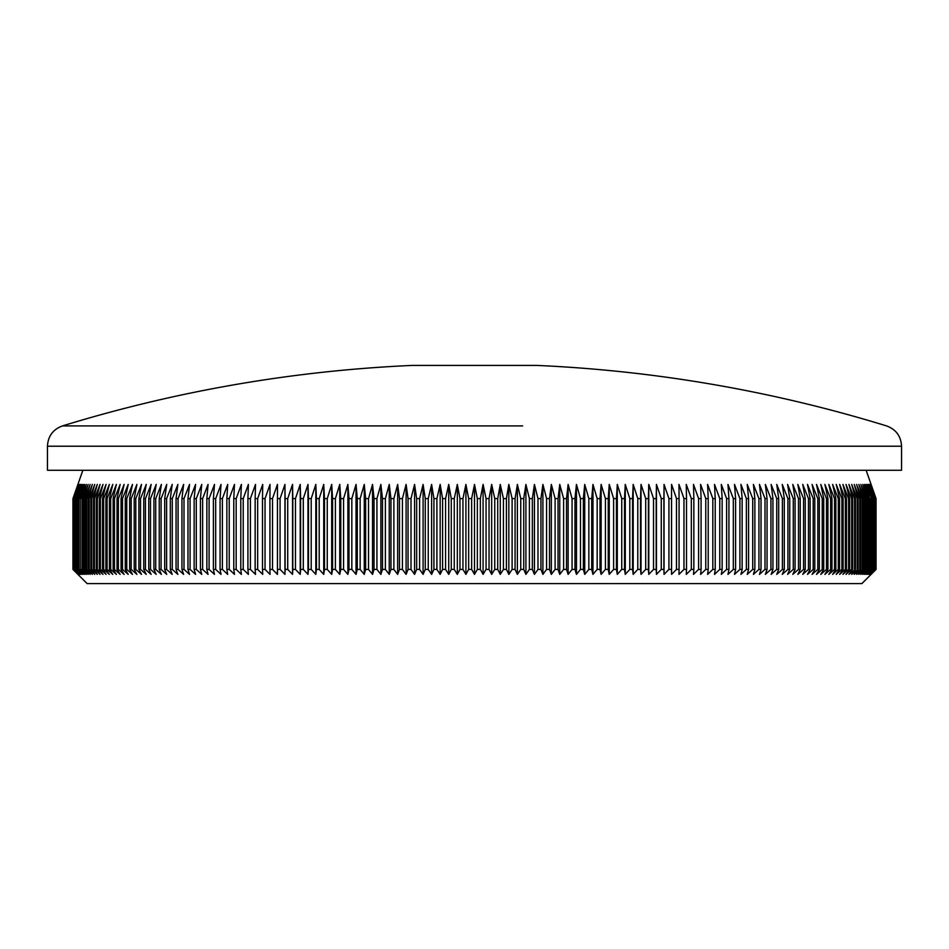 <?xml version="1.0" encoding="UTF-8"?>
<svg xmlns="http://www.w3.org/2000/svg" width="949" height="949" viewBox="0 0 949 949"><rect width="100%" height="100%" fill="white"/><g stroke="black" fill="none" stroke-linecap="round" stroke-linejoin="round"><path stroke-width="1.42" d="M426.338 425.911L62.456 425.911C53.014 429.399 48.019 436.16 47.45 446.22L901.55 446.22C900.981 436.16 895.986 429.399 886.544 425.911A1403.025 1403.025 0 0 0 536.743 365.412L412.257 365.412A1403.025 1403.025 0 0 0 62.456 425.911L522.662 425.911M462.946 498.593L459.957 498.593L459.957 569.412L462.946 569.412L462.946 498.593L465.912 484.429L468.652 498.593L471.641 498.593L474.5 484.429L477.359 498.593L480.348 498.593L483.088 484.429L486.054 498.593L489.043 498.593L491.677 484.429L494.749 498.593L497.727 498.593L500.265 484.429L503.433 498.593L506.41 498.593L508.83 484.429L512.104 498.593L515.07 498.593L517.383 484.429L520.752 498.593L523.718 498.593L525.912 484.429L529.388 498.593L532.342 498.593L534.417 484.429L537.988 498.593L540.942 498.593L542.899 484.429L546.565 498.593L549.507 498.593L551.345 484.429L555.106 498.593L558.036 498.593L559.756 484.429L563.611 498.593L566.517 498.593L568.131 484.429L572.069 498.593L574.964 498.593L576.458 484.429L580.491 498.593L583.362 498.593L584.738 484.429L588.855 498.593L591.713 498.593L592.959 484.429L597.17 498.593L600.005 498.593L601.132 484.429L605.426 498.593L608.238 498.593L609.246 484.429L613.612 498.593L616.411 498.593L617.301 484.429L621.737 498.593L624.513 498.593L625.272 484.429L629.804 498.593L632.556 498.593L633.185 484.429L637.787 498.593L640.516 498.593L641.026 484.429L645.7 498.593L648.392 498.593L648.784 484.429L653.529 498.593L656.198 498.593L656.459 484.429L661.275 498.593L663.909 498.593L664.051 484.429L668.926 498.593L671.536 498.593L671.56 484.429L676.495 498.593L679.069 498.593L678.962 484.429L683.968 498.593L686.507 498.593L686.281 484.429L691.335 498.593L693.849 498.593L693.494 484.429L698.606 498.593L701.086 498.593L700.611 484.429L705.771 498.593L708.215 498.593L707.61 484.429L712.829 498.593L715.226 498.593L714.514 484.429L719.781 498.593L722.142 498.593L721.299 484.429L726.614 498.593L728.927 498.593L727.966 484.429L733.316 498.593L735.594 498.593L734.514 484.429L739.912 498.593L742.142 498.593L740.944 484.429L746.377 498.593L748.571 498.593L747.243 484.429L752.711 498.593L754.858 498.593L753.411 484.429L758.927 498.593L761.027 498.593L759.461 484.429L765.001 498.593L767.053 498.593L765.369 484.429L770.932 498.593L772.937 498.593L771.134 484.429L776.733 498.593L778.69 498.593L776.768 484.429L782.391 498.593L784.301 498.593L782.261 484.429L787.907 498.593L789.758 498.593L787.611 484.429L793.269 498.593L795.072 498.593L792.806 484.429L798.489 498.593L800.244 498.593L797.86 484.429L803.542 498.593L805.25 498.593L802.759 484.429L808.453 498.593L810.102 498.593L807.504 484.429L813.21 498.593L814.8 498.593L812.095 484.429L817.801 498.593L819.343 498.593L816.52 484.429L822.237 498.593L823.72 498.593L820.79 484.429L826.508 498.593L827.931 498.593L824.895 484.429L830.612 498.593L831.976 498.593L828.845 484.429L834.539 498.593L835.855 498.593L832.617 484.429L838.311 498.593L839.568 498.593L836.223 484.429L841.905 498.593L843.103 498.593L839.663 484.429L845.334 498.593L846.472 498.593L842.926 484.429L848.584 498.593L849.663 498.593L846.022 484.429L851.656 498.593L852.676 498.593L848.94 484.429L854.551 498.593L855.512 498.593L851.692 484.429L857.279 498.593L858.169 498.593L854.254 484.429L859.818 498.593L860.648 498.593L856.639 484.429L862.166 498.593L862.938 498.593L858.845 484.429L864.349 498.593L865.049 498.593L860.873 484.429L866.342 498.593L866.983 498.593L862.724 484.429L868.157 498.593L864.385 484.429L869.782 498.593L865.868 484.429L871.668 498.593L867.172 484.429L872.855 498.593L868.288 484.429L873.863 498.593L869.213 484.429L874.67 498.593L869.96 484.429L875.298 498.593L870.518 484.429L875.737 498.593L870.885 484.429L875.986 498.593L871.075 484.429L876.057 498.593L876.057 569.412L861.894 583.588L87.106 583.588L72.943 569.412L72.943 498.593L77.925 484.429L73.014 498.593L73.073 569.412L73.014 498.593M866.14 470.265L876.057 498.593L876.057 569.412L871.075 574.37L875.986 569.412L870.885 574.37L875.737 569.412L870.518 574.37L875.298 569.412L869.96 574.37L874.67 569.412L869.213 574.37L873.863 569.412L868.288 574.37L872.855 569.412L867.172 574.37L871.668 569.412L865.868 574.37L870.292 569.412L864.385 574.37L868.726 569.412L862.724 574.37L866.983 569.412L860.873 574.37L865.049 569.412L858.845 574.37L862.938 569.412L856.639 574.37L860.648 569.412L854.254 574.37L858.169 569.412L851.692 574.37L855.512 569.412L848.94 574.37L852.676 569.412L851.656 569.412L846.022 574.37L849.663 569.412L848.584 569.412L842.926 574.37L846.472 569.412L845.334 569.412L839.663 574.37L843.103 569.412L841.905 569.412L836.223 574.37L839.568 569.412L838.311 569.412L832.617 574.37L835.855 569.412L834.539 569.412L828.845 574.37L831.976 569.412L830.612 569.412L824.895 574.37L827.931 569.412L826.508 569.412L820.79 574.37L823.72 569.412L822.237 569.412L816.52 574.37L819.343 569.412L817.801 569.412L812.095 574.37L814.8 569.412L813.21 569.412L807.504 574.37L810.102 569.412L808.453 569.412L802.759 574.37L805.25 569.412L803.542 569.412L797.86 574.37L800.244 569.412L798.489 569.412L792.806 574.37L795.072 569.412L793.269 569.412L787.611 574.37L789.758 569.412L787.907 569.412L782.261 574.37L784.301 569.412L782.391 569.412L776.768 574.37L778.69 569.412L776.733 569.412L771.134 574.37L772.937 569.412L770.932 569.412L765.369 574.37L767.053 569.412L765.001 569.412L759.461 574.37L761.027 569.412L758.927 569.412L753.411 574.37L754.858 569.412L752.711 569.412L747.243 574.37L748.571 569.412L746.377 569.412L740.944 574.37L742.142 569.412L739.912 569.412L734.514 574.37L735.594 569.412L733.316 569.412L727.966 574.37L728.927 569.412L726.614 569.412L721.299 574.37L722.142 569.412L719.781 569.412L714.514 574.37L715.226 569.412L712.829 569.412L707.61 574.37L708.215 569.412L705.771 569.412L700.611 574.37L701.086 569.412L698.606 569.412L693.494 574.37L693.849 569.412L691.335 569.412L686.281 574.37L686.507 569.412L683.968 569.412L678.962 574.37L679.069 569.412L676.495 569.412L671.56 574.37L671.536 569.412L668.926 569.412L664.051 574.37L663.909 569.412L661.275 569.412L656.459 574.37L656.198 569.412L653.529 569.412L648.784 574.37L648.392 569.412L645.7 569.412L641.026 574.37L640.516 569.412L637.787 569.412L633.185 574.37L632.556 569.412L629.804 569.412L625.272 574.37L624.513 569.412L621.737 569.412L617.301 574.37L616.411 569.412L613.612 569.412L609.246 574.37L608.238 569.412L605.426 569.412L601.132 574.37L600.005 569.412L597.17 569.412L592.959 574.37L591.713 569.412L588.855 569.412L584.738 574.37L583.362 569.412L580.491 569.412L576.458 574.37L574.964 569.412L572.069 569.412L568.131 574.37L566.517 569.412L563.611 569.412L559.756 574.37L558.036 569.412L555.106 569.412L551.345 574.37L549.507 569.412L546.565 569.412L542.899 574.37L540.942 569.412L537.988 569.412L534.417 574.37L532.342 569.412L529.388 569.412L525.912 574.37L523.718 569.412L520.752 569.412L517.383 574.37L515.07 569.412L512.104 569.412L508.83 574.37L506.41 569.412L503.433 569.412L500.265 574.37L497.727 569.412L494.749 569.412L491.677 574.37L489.043 569.412L486.054 569.412L483.088 574.37L480.348 569.412L477.359 569.412L474.5 574.37L471.641 569.412L468.652 569.412L465.912 574.37L462.946 569.412M901.55 446.22L901.55 470.265L47.45 470.265L47.45 446.22M480.348 498.593L480.348 569.412M477.359 498.593L477.359 569.412M486.054 498.593L486.054 569.412M489.043 498.593L489.043 569.412M494.749 498.593L494.749 569.412M497.727 498.593L497.727 569.412M503.433 498.593L503.433 569.412M506.41 498.593L506.41 569.412M512.104 498.593L512.104 569.412M515.07 498.593L515.07 569.412M520.752 498.593L520.752 569.412M523.718 498.593L523.718 569.412M529.388 498.593L529.388 569.412M532.342 498.593L532.342 569.412M537.988 498.593L537.988 569.412M540.942 498.593L540.942 569.412M546.565 498.593L546.565 569.412M549.507 498.593L549.507 569.412M555.106 498.593L555.106 569.412M558.036 498.593L558.036 569.412M563.611 498.593L563.611 569.412M566.517 498.593L566.517 569.412M572.069 498.593L572.069 569.412M574.964 498.593L574.964 569.412M580.491 498.593L580.491 569.412M583.362 498.593L583.362 569.412M588.855 498.593L588.855 569.412M591.713 498.593L591.713 569.412M597.17 498.593L597.17 569.412M600.005 498.593L600.005 569.412M605.426 498.593L605.426 569.412M608.238 498.593L608.238 569.412M613.612 498.593L613.612 569.412M616.411 498.593L616.411 569.412M621.737 498.593L621.737 569.412M624.513 498.593L624.513 569.412M629.804 498.593L629.804 569.412M632.556 498.593L632.556 569.412M637.787 498.593L637.787 569.412M640.516 498.593L640.516 569.412M645.7 498.593L645.7 569.412M648.392 498.593L648.392 569.412M653.529 498.593L653.529 569.412M656.198 498.593L656.198 569.412M661.275 498.593L661.275 569.412M663.909 498.593L663.909 569.412M668.926 498.593L668.926 569.412M671.536 498.593L671.536 569.412M676.495 498.593L676.495 569.412M679.069 498.593L679.069 569.412M683.968 498.593L683.968 569.412M686.507 498.593L686.507 569.412M691.335 498.593L691.335 569.412M693.849 498.593L693.849 569.412M698.606 498.593L698.606 569.412M701.086 498.593L701.086 569.412M705.771 498.593L705.771 569.412M708.215 498.593L708.215 569.412M712.829 498.593L712.829 569.412M715.226 498.593L715.226 569.412M719.781 498.593L719.781 569.412M722.142 498.593L722.142 569.412M726.614 498.593L726.614 569.412M728.927 498.593L728.927 569.412M733.316 498.593L733.316 569.412M735.594 498.593L735.594 569.412M739.912 498.593L739.912 569.412M742.142 498.593L742.142 569.412M746.377 498.593L746.377 569.412M748.571 498.593L748.571 569.412M752.711 498.593L752.711 569.412M754.858 498.593L754.858 569.412M758.927 498.593L758.927 569.412M761.027 498.593L761.027 569.412M765.001 498.593L765.001 569.412M767.053 498.593L767.053 569.412M770.932 498.593L770.932 569.412M772.937 498.593L772.937 569.412M776.733 498.593L776.733 569.412M778.69 498.593L778.69 569.412M782.391 498.593L782.391 569.412M784.301 498.593L784.301 569.412M787.907 498.593L787.907 569.412M789.758 498.593L789.758 569.412M793.269 498.593L793.269 569.412M795.072 498.593L795.072 569.412M798.489 498.593L798.489 569.412M800.244 498.593L800.244 569.412M803.542 498.593L803.542 569.412M805.25 498.593L805.25 569.412M808.453 498.593L808.453 569.412M810.102 498.593L810.102 569.412M813.21 498.593L813.21 569.412M814.8 498.593L814.8 569.412M817.801 498.593L817.801 569.412M819.343 498.593L819.343 569.412M822.237 498.593L822.237 569.412M823.72 498.593L823.72 569.412M826.508 498.593L826.508 569.412M827.931 498.593L827.931 569.412M830.612 498.593L830.612 569.412M831.976 498.593L831.976 569.412M834.539 498.593L834.539 569.412M835.855 498.593L835.855 569.412M838.311 498.593L838.311 569.412M839.568 498.593L839.568 569.412M841.905 498.593L841.905 569.412M843.103 498.593L843.103 569.412M845.334 498.593L845.334 569.412M846.472 498.593L846.472 569.412M848.584 498.593L848.584 569.412M849.663 498.593L849.663 569.412M851.656 498.593L851.656 569.412M852.676 498.593L852.676 569.412M854.551 498.593L854.551 569.412M855.512 498.593L855.512 569.412M857.279 498.593L857.279 569.412M858.169 498.593L858.169 569.412M859.818 498.593L859.818 569.412M860.648 498.593L860.648 569.412M862.166 498.593L862.166 569.412M862.938 498.593L862.938 569.412M864.349 498.593L864.349 569.412M865.049 498.593L865.049 569.412M866.342 498.593L866.342 569.412M866.983 498.593L866.983 569.412M868.157 498.593L868.157 569.412M868.726 498.593L868.726 569.412M869.782 498.593L869.782 569.412M870.292 498.593L870.292 569.412M871.218 498.593L871.218 569.412M871.668 498.593L871.668 569.412M872.475 498.593L872.475 569.412M872.855 498.593L872.855 569.412M873.531 498.593L873.531 569.412M873.863 498.593L873.863 569.412M874.42 498.593L874.42 569.412M874.67 498.593L874.67 569.412M875.108 498.593L875.108 569.412M875.298 498.593L875.298 569.412M875.607 498.593L875.607 569.412M875.737 498.593L875.737 569.412M875.927 498.593L875.927 569.412M875.986 498.593L875.986 569.412M73.263 498.593L73.263 569.412L73.263 498.593L78.115 484.429L73.073 498.593M73.702 498.593L73.702 569.412L73.702 498.593L78.482 484.429L73.393 498.593M74.33 498.593L74.33 569.412L74.33 498.593L79.04 484.429L73.892 498.593M75.137 498.593L75.137 569.412L75.137 498.593L79.787 484.429L74.58 498.593M76.145 498.593L76.145 569.412L76.145 498.593L80.712 484.429L75.469 498.593M77.332 498.593L77.332 569.412L77.332 498.593L81.828 484.429L76.525 498.593M78.708 498.593L78.708 569.412L78.708 498.593L83.132 484.429L77.782 498.593M80.274 498.593L80.274 569.412L80.274 498.593L84.615 484.429L79.218 498.593M82.017 498.593L82.017 569.412L82.658 569.412L82.658 498.593L82.017 498.593L86.276 484.429L80.843 498.593M83.951 498.593L83.951 569.412L84.651 569.412L84.651 498.593L83.951 498.593L88.127 484.429L82.658 498.593M86.062 498.593L86.062 569.412L86.834 569.412L86.834 498.593L86.062 498.593L90.155 484.429L84.651 498.593M88.352 498.593L88.352 569.412L89.182 569.412L89.182 498.593L88.352 498.593L92.361 484.429L86.834 498.593M90.831 498.593L90.831 569.412L91.721 569.412L91.721 498.593L90.831 498.593L94.746 484.429L89.182 498.593M93.488 498.593L93.488 569.412L94.449 569.412L94.449 498.593L93.488 498.593L97.308 484.429L91.721 498.593M96.324 498.593L96.324 569.412L97.344 569.412L97.344 498.593L96.324 498.593L100.06 484.429L94.449 498.593M99.337 498.593L99.337 569.412L100.416 569.412L100.416 498.593L99.337 498.593L102.978 484.429L97.344 498.593M102.528 498.593L102.528 569.412L103.666 569.412L103.666 498.593L102.528 498.593L106.074 484.429L100.416 498.593M105.897 498.593L105.897 569.412L107.095 569.412L107.095 498.593L105.897 498.593L109.337 484.429L103.666 498.593M109.432 498.593L109.432 569.412L110.689 569.412L110.689 498.593L109.432 498.593L112.777 484.429L107.095 498.593M113.145 498.593L113.145 569.412L114.461 569.412L114.461 498.593L113.145 498.593L116.383 484.429L110.689 498.593M117.024 498.593L117.024 569.412L118.388 569.412L118.388 498.593L117.024 498.593L120.155 484.429L114.461 498.593M121.069 498.593L121.069 569.412L122.492 569.412L122.492 498.593L121.069 498.593L124.105 484.429L118.388 498.593M125.28 498.593L125.28 569.412L126.763 569.412L126.763 498.593L125.28 498.593L128.21 484.429L122.492 498.593M129.657 498.593L129.657 569.412L131.199 569.412L131.199 498.593L129.657 498.593L132.48 484.429L126.763 498.593M134.2 498.593L134.2 569.412L135.79 569.412L135.79 498.593L134.2 498.593L136.905 484.429L131.199 498.593M138.898 498.593L138.898 569.412L140.547 569.412L140.547 498.593L138.898 498.593L141.496 484.429L135.79 498.593M143.75 498.593L143.75 569.412L145.458 569.412L145.458 498.593L143.75 498.593L146.241 484.429L140.547 498.593M148.756 498.593L148.756 569.412L150.511 569.412L150.511 498.593L148.756 498.593L151.14 484.429L145.458 498.593M153.928 498.593L153.928 569.412L155.731 569.412L155.731 498.593L153.928 498.593L156.194 484.429L150.511 498.593M159.242 498.593L159.242 569.412L161.093 569.412L161.093 498.593L159.242 498.593L161.389 484.429L155.731 498.593M164.699 498.593L164.699 569.412L166.609 569.412L166.609 498.593L164.699 498.593L166.739 484.429L161.093 498.593M170.31 498.593L170.31 569.412L172.267 569.412L172.267 498.593L170.31 498.593L172.232 484.429L166.609 498.593M176.063 498.593L176.063 569.412L178.068 569.412L178.068 498.593L176.063 498.593L177.866 484.429L172.267 498.593M181.947 498.593L181.947 569.412L183.999 569.412L183.999 498.593L181.947 498.593L183.632 484.429L178.068 498.593M187.973 498.593L187.973 569.412L190.073 569.412L190.073 498.593L187.973 498.593L189.539 484.429L183.999 498.593M194.142 498.593L194.142 569.412L196.289 569.412L196.289 498.593L194.142 498.593L195.589 484.429L190.073 498.593M200.429 498.593L200.429 569.412L202.623 569.412L202.623 498.593L200.429 498.593L201.757 484.429L196.289 498.593M206.858 498.593L206.858 569.412L209.088 569.412L209.088 498.593L206.858 498.593L208.056 484.429L202.623 498.593M213.406 498.593L213.406 569.412L215.684 569.412L215.684 498.593L213.406 498.593L214.486 484.429L209.088 498.593M220.073 498.593L220.073 569.412L222.386 569.412L222.386 498.593L220.073 498.593L221.034 484.429L215.684 498.593M226.858 498.593L226.858 569.412L229.219 569.412L229.219 498.593L226.858 498.593L227.701 484.429L222.386 498.593M233.774 498.593L233.774 569.412L236.171 569.412L236.171 498.593L233.774 498.593L234.486 484.429L229.219 498.593M240.785 498.593L240.785 569.412L243.229 569.412L243.229 498.593L240.785 498.593L241.39 484.429L236.171 498.593M247.914 498.593L247.914 569.412L250.394 569.412L250.394 498.593L247.914 498.593L248.389 484.429L243.229 498.593M255.151 498.593L255.151 569.412L257.665 569.412L257.665 498.593L255.151 498.593L255.506 484.429L250.394 498.593M262.493 498.593L262.493 569.412L265.032 569.412L265.032 498.593L262.493 498.593L262.719 484.429L257.665 498.593M269.931 498.593L269.931 569.412L272.505 569.412L272.505 498.593L269.931 498.593L270.038 484.429L265.032 498.593M277.464 498.593L277.464 569.412L280.074 569.412L280.074 498.593L277.464 498.593L277.44 484.429L277.44 574.37L272.505 569.412M285.091 498.593L285.091 569.412L287.725 569.412L287.725 498.593L285.091 498.593L284.949 484.429L284.949 574.37L280.074 569.412M292.802 498.593L292.802 569.412L295.471 569.412L295.471 498.593L292.802 498.593L292.541 484.429L292.541 574.37L287.725 569.412M300.608 498.593L300.608 569.412L303.3 569.412L303.3 498.593L300.608 498.593L300.216 484.429L300.216 574.37L295.471 569.412M308.484 498.593L308.484 569.412L311.213 569.412L311.213 498.593L308.484 498.593L307.974 484.429L307.974 574.37L303.3 569.412M316.444 498.593L316.444 569.412L319.196 569.412L319.196 498.593L316.444 498.593L315.815 484.429L315.815 574.37L311.213 569.412M324.487 498.593L324.487 569.412L327.263 569.412L327.263 498.593L324.487 498.593L323.728 484.429L323.728 574.37L319.196 569.412M332.589 498.593L332.589 569.412L335.388 569.412L335.388 498.593L332.589 498.593L331.699 484.429L331.699 574.37L327.263 569.412M340.762 498.593L340.762 569.412L343.574 569.412L343.574 498.593L340.762 498.593L339.754 484.429L339.754 574.37L335.388 569.412M348.995 498.593L348.995 569.412L351.83 569.412L351.83 498.593L348.995 498.593L347.868 484.429L347.868 574.37L343.574 569.412M357.287 498.593L357.287 569.412L360.146 569.412L360.146 498.593L357.287 498.593L356.041 484.429L356.041 574.37L351.83 569.412M365.638 498.593L365.638 569.412L368.509 569.412L368.509 498.593L365.638 498.593L364.262 484.429L364.262 574.37L360.146 569.412M374.036 498.593L374.036 569.412L376.931 569.412L376.931 498.593L374.036 498.593L372.542 484.429L372.542 574.37L368.509 569.412M382.483 498.593L382.483 569.412L385.389 569.412L385.389 498.593L382.483 498.593L380.869 484.429L380.869 574.37L376.931 569.412M390.964 498.593L390.964 569.412L393.894 569.412L393.894 498.593L390.964 498.593L389.244 484.429L389.244 574.37L385.389 569.412M399.493 498.593L399.493 569.412L402.435 569.412L402.435 498.593L399.493 498.593L397.655 484.429L397.655 574.37L393.894 569.412M408.058 498.593L408.058 569.412L411.012 569.412L411.012 498.593L408.058 498.593L406.101 484.429L406.101 574.37L402.435 569.412M416.658 498.593L416.658 569.412L419.612 569.412L419.612 498.593L416.658 498.593L414.583 484.429L414.583 574.37L411.012 569.412M425.282 498.593L425.282 569.412L428.248 569.412L428.248 498.593L425.282 498.593L423.088 484.429L423.088 574.37L419.612 569.412M433.93 498.593L433.93 569.412L436.896 569.412L436.896 498.593L433.93 498.593L431.617 484.429L431.617 574.37L428.248 569.412M442.59 498.593L442.59 569.412L445.567 569.412L445.567 498.593L442.59 498.593L440.17 484.429L440.17 574.37L436.896 569.412M451.273 498.593L451.273 569.412L454.251 569.412L454.251 498.593L451.273 498.593L448.735 484.429L448.735 574.37L445.567 569.412M272.505 498.593L277.44 484.429M280.074 498.593L284.949 484.429M287.725 498.593L292.541 484.429M295.471 498.593L300.216 484.429M303.3 498.593L307.974 484.429M311.213 498.593L315.815 484.429M319.196 498.593L323.728 484.429M327.263 498.593L331.699 484.429M335.388 498.593L339.754 484.429M343.574 498.593L347.868 484.429M351.83 498.593L356.041 484.429M360.146 498.593L364.262 484.429M368.509 498.593L372.542 484.429M376.931 498.593L380.869 484.429M385.389 498.593L389.244 484.429M393.894 498.593L397.655 484.429M402.435 498.593L406.101 484.429M411.012 498.593L414.583 484.429M419.612 498.593L423.088 484.429M428.248 498.593L431.617 484.429M436.896 498.593L440.17 484.429M445.567 498.593L448.735 484.429M454.251 498.593L457.323 484.429L459.957 498.593M468.652 498.593L468.652 569.412M471.641 498.593L471.641 569.412M459.957 569.412L457.323 574.37L454.251 569.412M451.273 569.412L448.735 574.37M442.59 569.412L440.17 574.37M433.93 569.412L431.617 574.37M425.282 569.412L423.088 574.37M416.658 569.412L414.583 574.37M408.058 569.412L406.101 574.37M399.493 569.412L397.655 574.37M390.964 569.412L389.244 574.37M382.483 569.412L380.869 574.37M374.036 569.412L372.542 574.37M365.638 569.412L364.262 574.37M357.287 569.412L356.041 574.37M348.995 569.412L347.868 574.37M340.762 569.412L339.754 574.37M332.589 569.412L331.699 574.37M324.487 569.412L323.728 574.37M316.444 569.412L315.815 574.37M308.484 569.412L307.974 574.37M300.608 569.412L300.216 574.37M292.802 569.412L292.541 574.37M285.091 569.412L284.949 574.37M277.464 569.412L277.44 574.37M269.931 569.412L270.038 574.37L265.032 569.412M262.493 569.412L262.719 574.37L257.665 569.412M255.151 569.412L255.506 574.37L250.394 569.412M247.914 569.412L248.389 574.37L243.229 569.412M240.785 569.412L241.39 574.37L236.171 569.412M233.774 569.412L234.486 574.37L229.219 569.412M226.858 569.412L227.701 574.37L222.386 569.412M220.073 569.412L221.034 574.37L215.684 569.412M213.406 569.412L214.486 574.37L209.088 569.412M206.858 569.412L208.056 574.37L202.623 569.412M200.429 569.412L201.757 574.37L196.289 569.412M194.142 569.412L195.589 574.37L190.073 569.412M187.973 569.412L189.539 574.37L183.999 569.412M181.947 569.412L183.632 574.37L178.068 569.412M176.063 569.412L177.866 574.37L172.267 569.412M170.31 569.412L172.232 574.37L166.609 569.412M164.699 569.412L166.739 574.37L161.093 569.412M159.242 569.412L161.389 574.37L155.731 569.412M153.928 569.412L156.194 574.37L150.511 569.412M148.756 569.412L151.14 574.37L145.458 569.412M143.75 569.412L146.241 574.37L140.547 569.412M138.898 569.412L141.496 574.37L135.79 569.412M134.2 569.412L136.905 574.37L131.199 569.412M129.657 569.412L132.48 574.37L126.763 569.412M125.28 569.412L128.21 574.37L122.492 569.412M121.069 569.412L124.105 574.37L118.388 569.412M117.024 569.412L120.155 574.37L114.461 569.412M113.145 569.412L116.383 574.37L110.689 569.412M109.432 569.412L112.777 574.37L107.095 569.412M105.897 569.412L109.337 574.37L103.666 569.412M102.528 569.412L106.074 574.37L100.416 569.412M99.337 569.412L102.978 574.37L97.344 569.412M96.324 569.412L100.06 574.37L94.449 569.412M93.488 569.412L97.308 574.37L91.721 569.412M90.831 569.412L94.746 574.37L89.182 569.412M88.352 569.412L92.361 574.37L86.834 569.412M86.062 569.412L90.155 574.37L84.651 569.412M83.951 569.412L88.127 574.37L82.658 569.412M82.017 569.412L86.276 574.37L80.843 569.412M80.274 569.412L84.615 574.37L79.218 569.412M78.708 569.412L83.132 574.37L77.782 569.412M77.332 569.412L81.828 574.37L76.525 569.412M76.145 569.412L80.712 574.37L75.469 569.412M75.137 569.412L79.787 574.37L74.58 569.412M74.33 569.412L79.04 574.37L73.892 569.412M73.702 569.412L78.482 574.37L73.393 569.412M73.263 569.412L78.115 574.37L73.073 569.412M73.014 569.412L77.925 574.37L72.943 569.412L72.943 498.593L82.86 470.265M474.5 484.429L474.5 574.37M465.912 484.429L465.912 574.37M457.323 484.429L457.323 574.37M671.56 484.429L671.56 574.37M664.051 484.429L664.051 574.37M656.459 484.429L656.459 574.37M648.784 484.429L648.784 574.37M641.026 484.429L641.026 574.37M633.185 484.429L633.185 574.37M625.272 484.429L625.272 574.37M617.301 484.429L617.301 574.37M609.246 484.429L609.246 574.37M601.132 484.429L601.132 574.37M592.959 484.429L592.959 574.37M584.738 484.429L584.738 574.37M576.458 484.429L576.458 574.37M568.131 484.429L568.131 574.37M559.756 484.429L559.756 574.37M551.345 484.429L551.345 574.37M542.899 484.429L542.899 574.37M534.417 484.429L534.417 574.37M525.912 484.429L525.912 574.37M517.383 484.429L517.383 574.37M508.83 484.429L508.83 574.37M500.265 484.429L500.265 574.37M491.677 484.429L491.677 574.37M483.088 484.429L483.088 574.37"/></g></svg>
